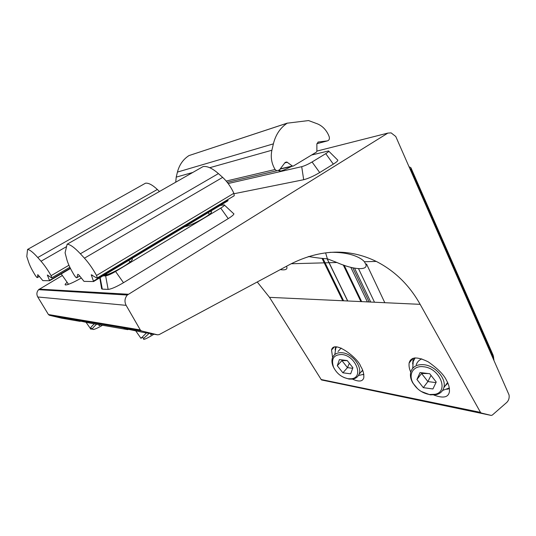 <?xml version="1.0" encoding="UTF-8"?>
<svg xmlns="http://www.w3.org/2000/svg" width="536" height="536" viewBox="0 0 536 536"><rect width="100%" height="100%" fill="white"/><g stroke="black" fill="none" stroke-linecap="round" stroke-linejoin="round"><path stroke-width="0.8" d="M278.633 170.642L280.368 171.085C281.856 170.904 285.695 169.316 291.885 166.321M209.348 214.166L209.851 214.018M129.792 261.796L130.536 261.595M332.588 357.505L331.543 349.988C333.928 339.181 358.597 358.658 360.634 366.262C363.026 369.961 364.085 373.773 363.803 377.699C362.738 381.599 358.953 382.067 352.46 379.106M335.57 346.859L335.147 349.981M410.757 372.078C409.343 369.143 408.794 366.142 409.109 363.073C410.737 356.755 417.102 356.346 428.19 361.834C437.972 368.728 444.103 374.972 446.589 380.573C448.619 383.99 449.577 387.628 449.456 391.508C448.545 397.417 443.332 398.59 433.825 395.019M413.189 358.249L412.646 364.004M414.435 357.948L414.033 359.549M103.602 275.484L106.034 275.002C113.136 273.045 129.96 263.364 131.997 260.107C132.647 259.203 132.425 258.767 131.347 258.814M81.264 278.037C75.388 281.434 70.672 283.671 67.121 284.743L65.647 284.978C64.608 284.891 65.111 284.006 67.154 282.345M184.759 226.721L185.912 226.48C192.129 225.053 208.752 216.021 211.13 212.792C212.001 211.713 211.626 211.298 210.018 211.539M330.009 252.329C339.174 252.148 347.094 253.186 353.753 255.444C358.745 257.206 362.303 259.31 364.42 261.749L365.934 264.576C367.897 270.586 353.572 269.943 336.896 262.506L327.362 258.794C322.344 258.54 316.012 257.783 308.361 256.516M420.15 304.341C409.41 285.192 394.791 270.888 376.285 261.427C349.137 248.262 320.669 249.099 290.88 263.926L159.118 334.625L157.584 334.826L141.672 330.98L140.466 330.21L126.134 305.346C124.298 301.647 124.694 298.21 127.313 295.041L387.876 133.089L391.119 132.881L395.769 136.499L509.053 394.938C509.495 397.993 508.724 400.493 506.748 402.449L492.262 415.112L491.19 415.42L481.295 413.028L480.49 412.378L420.15 304.341L269.507 297.353L257.247 281.97M286.539 266.258L286.961 267.591C287.088 269.581 284.851 270.258 280.248 269.628M325.647 252.999L327.362 258.794M186.555 226.306L186.97 225.77M80.903 321.131L79.985 321.359L75.971 320.16L89.907 323.081M128.761 329.305L127.729 329.647L123.916 328.394L141.712 332.072M67.75 284.556L68.219 283.859M106.148 274.968L106.651 274.325M79.985 321.359L61.493 318.15L49.486 315.295L48.428 314.525L37.761 296.984C36.381 294.358 36.662 291.919 38.612 289.681L62.35 275.497M491.19 415.42L321.406 379.877L269.507 297.353M316.883 151.098L387.876 133.089M128.064 294.231L39.175 289.112M92.42 322.598L93.365 322.277M101.632 288.649L102.296 289.132L108.138 289.393C111.307 289.092 116.426 286.861 123.488 282.713L228.229 218.614C233.133 215.512 234.842 213.784 233.361 213.422L224.49 205.147M234.058 193.724L303.684 179.714C308.227 178.562 313.567 176.177 319.697 172.559L333.325 164.137C337.198 161.678 338.585 160.251 337.479 159.855L328.776 151.199M228.169 183.533L301.708 166.676C304.642 165.865 308.1 164.297 312.073 161.979L325.754 153.651C328.287 152.077 329.211 151.179 328.528 150.958L311.584 155.018M102.939 275.886L105.639 275.879C107.676 275.605 110.986 274.144 115.568 271.477L220.725 208.102C223.921 206.112 225.066 205.02 224.149 204.826L220.041 205.516M446.823 389.324L449.429 388.593M362.899 374.684L363.857 374.523M410.677 170.455L410.918 167.741L409.035 166.716M493.944 360.092L493.16 355.281L410.978 167.889M317.654 123.943C322.344 126 325.928 129.612 328.401 134.77L329.231 136.787C329.747 138.992 329.111 140.365 327.329 140.901L318.31 142.006L316.87 143.916L316.883 151.226L316.448 152.083L293.279 166.073L292.381 166.006L286.8 162.006L285.031 162.582L279.437 169.939L276.67 170.796L275.102 169.497C271.531 163.46 270.459 157.041 271.893 150.241L273.38 143.856C275.665 134.697 280.274 127.809 287.209 123.18L308.582 120.567L317.654 123.943M175.714 182.207L176.217 177.121L177.436 172.083C179.312 164.847 183.151 159.353 188.953 155.594L287.33 123.106M66.92 259.826C68.045 263.685 70.129 268.208 73.157 273.387L74.343 275.35C75.65 277.313 76.494 278.09 76.876 277.675L77.807 274.285L79.013 275.109L84.011 281.373L93.566 281.547L91.261 274.76L96.614 277.97L97.331 277.896L96.527 275.477C92.829 268.757 88.795 262.988 84.44 258.178L80.367 253.769C74.544 247.545 70.136 244.362 67.141 244.222L65.084 252.784L66.92 259.826M233.602 196.116L234.225 195.74L233.877 193.275C230.895 186.83 227.15 181.53 222.648 177.376L218.413 173.59C212.323 168.271 207.218 165.925 203.09 166.569L202.668 166.81M93.639 281.5L227.854 200.846L227.847 199.573M423.547 366.758C413.189 365.257 407.762 374.684 413.357 383.602C417.202 389.592 422.549 393.23 429.41 394.509L434.984 394.302C449.409 391.722 439.801 368.011 423.547 366.758M417.631 388.788L412.854 383.039C410.516 378.952 409.866 375.126 410.904 371.562C412.814 366.483 417.149 364.205 423.916 364.721C435.286 365.679 446.723 378.865 443.842 387.675C442.763 391.293 440.257 393.618 436.324 394.643L430.267 394.865L421.209 391.461M416.238 364.802C417.149 362.068 418.998 360.078 421.778 358.845M412.733 368.266L413.196 361.512L415.145 357.854M449.329 387.95L442.609 390.436M447.841 383.16L444.987 386.094M432.927 388.962L436.23 382.027L429.758 373.739L420.077 372.533L416.934 379.501L423.313 387.649L432.927 388.962M421.906 372.761L421.577 373.485L427.896 381.572L435.942 382.624M431.031 375.368L427.896 381.572L423.313 387.649M428.244 373.552L421.577 373.485L416.934 379.501M149.115 333.359L143.99 338.075C142.435 340.246 144.64 339.623 150.609 336.219L153.959 334.196M135.668 330.766L141.001 338.357L146.482 332.896M151.132 333.707L150.636 334.866L152.298 333.908M28.723 262.446C29.869 265.689 31.758 269.501 34.391 273.883L35.416 275.544C36.495 277.152 37.165 277.822 37.426 277.541L37.795 274.626L42.847 280.623L49.593 280.743L47.349 275.008L51.382 277.742L51.865 277.762L51.088 275.665C47.878 270.064 44.522 265.246 41.031 261.226L37.768 257.535C33.105 252.322 29.701 249.629 27.55 249.454L26.8 256.536L28.723 262.446M159.453 191.499L157.329 189.469C152.452 184.893 148.506 182.803 145.491 183.205L145.222 183.359M341.854 354.51C333.707 354.618 330.926 358.832 333.519 367.153C336.688 373.512 341.573 377.371 348.186 378.738L351.261 378.771C364.272 377.88 355.824 355.549 341.854 354.51M334.377 368.882L333.151 366.51C331.704 363.026 331.55 359.937 332.695 357.251C334.39 353.854 337.553 352.36 342.203 352.755C352.239 353.512 362.611 366.885 358.993 374.356C357.807 377.063 355.609 378.644 352.407 379.113L349.063 379.073L344.092 377.565M338.008 351.502L341.184 348.058M334.819 354.51L335.75 348.3L336.575 346.852M363.817 374.275L358.396 375.522M362.758 370.584L361.023 372.004M350.671 373.833L352.896 367.723L347.228 360.547L339.409 359.589L337.291 365.726L342.893 372.795L350.671 373.833M342.162 359.924L341.928 360.614L347.475 367.636L352.681 368.299M349.358 363.24L347.475 367.636L342.893 372.795M347.288 360.627L341.928 360.614L337.291 365.726M96.614 324.24C94.296 326.263 92.949 327.737 92.567 328.662C92.232 330.122 94.557 329.553 99.542 326.947L102.523 325.272M103.756 324.528L104.399 324.139M92.507 328.87C90.999 329.312 90.289 329.184 90.39 328.488L90.457 328.24C90.819 327.308 92.118 325.841 94.349 323.851M95.241 323.081L95.716 322.672M99.663 323.342L99.133 323.737M99.073 324.669L98.999 325.707L100.487 324.916M101.833 324.2L102.537 323.824M127.729 329.647L89.599 323.027M157.584 334.826L141.33 332.005M127.313 295.041L38.612 289.681M126.134 305.346L37.761 296.984M140.264 329.915L48.428 314.525M141.672 330.98L49.486 315.295M480.49 412.378L321.024 379.488M481.295 413.028L321.707 379.997M333.325 164.137L325.754 153.651M319.697 172.559L312.073 161.979M303.684 179.714L301.708 166.676M228.229 218.614L220.725 208.102M123.488 282.713L115.568 271.477M108.138 289.393L105.639 275.879M102.296 289.132L100.145 277.561M493.683 357.157L411.025 168.753M493.931 359.623L410.757 170.18M287.209 123.18L188.953 155.594M273.38 143.856L177.436 172.083M271.893 150.241L209.73 167.701M192.759 172.471L176.217 177.121M275.102 169.497L226.205 181.054M287.33 162.281L284.79 162.904M292.381 166.006L280.254 168.86M318.31 142.006L317.915 142.114M327.329 140.901L316.883 143.708M203.09 166.569L67.141 244.222M218.413 173.59L80.367 253.769M222.648 177.376L84.44 258.178M233.877 193.275L96.527 275.477M92.272 275.089L91.428 275.591M228.008 200.31L93.566 281.058M79.697 276L76.876 277.675M384.801 302.699L366.524 264M374.503 302.224L358.571 268.764M370.738 302.049L354.591 268.248M369.143 301.976L352.829 267.873M367.374 301.895L350.839 267.37M361.673 301.627L344.159 265.246M360.902 301.594L343.234 264.911M347.737 300.984L327.208 258.788M343.616 300.79L322.98 258.52M145.491 183.205L27.55 249.454M157.329 189.469L37.768 257.535M66.357 246.728L41.031 261.226M68.936 265.253L51.088 275.665M48.16 275.39L47.537 275.752M70.317 268.174L49.547 280.335M49.647 280.703L70.477 268.496L49.64 280.717M39.47 276.328L37.433 277.507M334.236 347.107L331.543 349.988M412.894 358.356L409.109 363.073M376.285 261.427L364.42 261.749M336.896 262.506L291.202 263.752M140.466 330.21L48.582 314.733M480.939 412.874L321.406 379.877M99.776 277.782L101.666 288.87M276.67 170.796L227.224 182.307M286.8 162.006L285.192 162.401M292.636 166.14L280.08 169.088M234.225 195.74L97.331 277.896M227.994 200.739L93.653 281.467M413.357 383.602L412.854 383.039M443.842 387.675L447.567 382.53M434.984 394.302L436.324 394.643M129.987 262.07L128.781 260.355M106.932 274.72L106.322 273.849M143.99 338.075L141.537 337.539M279.993 171.165L279.738 169.537M347.623 300.977L327.094 258.788M342.739 300.75L322.056 258.426M69.854 267.243L51.865 277.762M39.483 276.348L37.426 277.541M333.519 367.153L333.151 366.51M358.993 374.356L362.597 370.182M351.261 378.771L352.407 379.113M68.521 284.294L61.238 273.909M90.39 328.488L86.008 322.237M92.567 328.662L90.457 328.24M209.382 214.4L208.149 212.665M187.205 226.105L186.776 225.502"/></g></svg>
